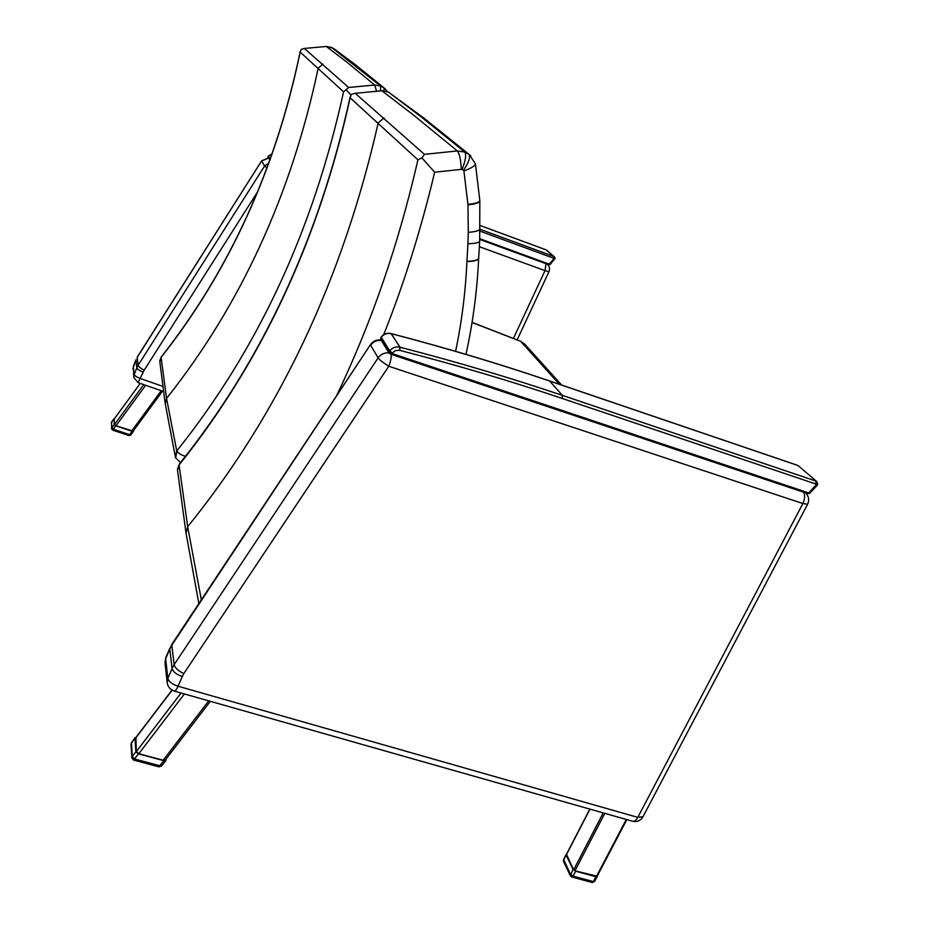 <?xml version="1.0" encoding="UTF-8"?>
<svg xmlns="http://www.w3.org/2000/svg" width="929" height="929" viewBox="0 0 929 929"><rect width="100%" height="100%" fill="white"/><g stroke="black" fill="none" stroke-linecap="round" stroke-linejoin="round"><path stroke-width="1.39" d="M421.929 157.895L434.656 172.202L461.283 169.38C460.854 159.927 459.541 153.773 457.347 150.939L424.448 154.353L421.929 157.895L417.922 159.834C398.587 244.269 371.461 322.92 336.542 395.824M461.283 169.38L461.98 169.484C465.534 160.822 466.486 155.027 464.837 152.089L457.347 150.939L413.463 115.022L381.97 90.845L388.125 91.89L424.042 118.215L469.04 154.377L464.837 152.089L420.222 116.125L388.125 91.89M461.98 169.484L463.455 170.262C468.541 162.981 470.434 157.721 469.133 154.458L470.782 155.898M463.455 170.262L463.908 170.924C471.409 168.172 475.242 165.768 475.416 163.713L469.133 154.458M201.326 599.832L187.67 526.72L179.088 464.93C261.99 361.532 319.007 239.171 350.14 97.824L351.267 94.398L354.82 93.364L381.784 90.775L388.101 91.878L422.544 117.309L469.064 154.4M350.14 97.824L417.922 159.834M355.354 93.399L424.448 154.353M177.485 469.819L179.483 463.885M177.544 470.434L179.088 465.011M381.587 90.787L354.82 93.353M185.44 456.302C181.155 455.082 178.263 453.294 176.754 450.948L175.384 456.975M376.582 91.274L374.642 85.015L348.642 87.489L343.556 91.797C313.352 229.962 257.751 349.676 176.754 450.948L175.732 458.009M346.436 90.043L350.895 94.979M380.623 90.879L380.6 85.991L374.642 85.015L346.656 61.953L326.323 46.496L331.409 47.391L334.289 48.982L355.261 64.612L383.979 87.837L380.6 85.991L332.361 48.064L354.042 63.869L383.979 87.837L387.416 91.611M383.944 90.821L384.014 87.872M385.442 89.126L383.967 87.837M176.731 450.867L166.558 398.436L161.112 357.398C229.428 270.722 275.774 168.962 300.172 52.105L301.217 49.411L304.155 48.459L326.23 46.462L332.361 48.064M300.172 52.105L343.556 91.797M304.422 48.482L348.642 87.489M159.8 361.358L161.321 356.852M159.834 361.869L161.112 357.456M333.697 48.982L334.289 48.982M326.137 46.473L304.155 48.459M135.924 737.707L136.284 751.689L138.827 753.698L163.179 760.236L165.374 759.934L210.349 701.314M114.186 419.06L114.418 424.681L116.02 425.761L133.161 431.114L162.459 391.109M566.562 854.413L573.623 869.858L574.946 870.81L596.999 876.128M566.446 854.285L566.144 855.168L573.03 869.335L570.429 875.861L571.846 877.046L573.1 876.163L570.476 874.247L563.601 859.36M564.611 862.391L563.589 861.613L563.624 860.022L566.144 855.168M573.03 869.335L575.666 871.239L595.93 876.686L597.254 876.035M597.219 876.535L594.699 881.331L592.098 882.457L572.02 877.092M136.11 737.231L134.949 738.032L135.866 751.84L138.409 753.849L163.748 760.642L165.943 760.352L165.954 759.179M138.409 753.849L134.496 758.981L132.301 756.508L131.872 757.959L133.613 760.096L134.496 758.981L159.834 765.751L158.929 766.843L133.706 760.119M131.86 757.82L131.012 744.071L131.895 742.05M114.313 418.816L114.151 424.704L115.753 425.784L132.034 431.265L133.521 431.335L133.486 430.661M115.753 425.784L113.268 429.186L111.875 427.804L111.596 428.792L112.688 430.139L113.268 429.186L129.549 434.656L128.91 435.504M111.596 428.687L111.631 421.963M167.139 682.211L165.06 663.155L165.85 657.523M807.533 504.389L643.007 816.672L637.793 817.381L178.054 686.217C172.167 684.232 168.753 681.619 167.835 678.391L167.22 682.931C167.986 686.995 170.309 689.69 174.187 691.048C175.117 691.466 176.405 689.852 178.054 686.217L182.293 676.521C176.429 674.442 173.038 671.795 172.097 668.578L167.835 678.391L165.652 658.696L169.81 649.081L172.097 668.578L174.141 664.641C175.047 667.916 178.275 670.889 183.814 673.595L388.81 366.258C383.387 362.925 379.822 360.127 378.126 357.851L174.141 664.641L171.807 645.237L370.497 344.578L171.993 644.087L169.81 649.081L171.946 644.169M805.664 492.939L805.606 492.881C808.799 496.272 809.461 500.057 807.615 504.226L802.877 503.541L637.793 817.381C635.993 820.574 634.124 821.817 632.196 821.131L174.547 691.153M391.086 354.309C391.492 357.27 390.737 361.253 388.81 366.258L802.877 503.541C804.851 499.059 805.118 495.296 803.678 492.242M389.054 352.962C384.513 352.486 380.878 354.112 378.126 357.851L370.671 345.228C373.342 341.582 376.895 340.002 381.331 340.467M389.019 352.904L380.681 339.433L380.855 337.726M390.807 333.569L391.109 333.639C387.161 332.837 383.863 334.034 381.238 337.215L389.739 350.86L392.247 352.997L395.545 350.547L399.586 350.326L399.876 347.179L391.33 333.697C446.582 348.12 499.361 363.889 549.654 381.029L562.393 395.382L562.126 398.436L815.859 484.009L815.906 481.059L562.393 395.382C510.88 377.952 456.789 361.904 400.097 347.237L399.876 347.179C395.824 346.366 392.444 347.585 389.739 350.86L389.158 353.125L391.19 354.344L391.875 353.484L389.17 351.615L380.693 337.947L381.366 337.041M391.295 354.344L807.707 493.589L808.671 492.916L391.875 353.484L392.247 352.997M817.218 485.286L809.658 493.415L808.671 492.916L816.347 484.694L817.218 485.275L817.729 484.067L816.219 484.218L816.765 481.57L817.497 483.672M816.87 481.663L798.429 465.859M797.128 465.22L549.294 380.913M133.764 377L133.335 366.142M162.656 386.313L140.569 378.614C136.818 377.186 134.693 375.792 134.182 374.422L133.811 377.499L138.107 382.643L143.217 372.157C139.489 370.659 137.364 369.243 136.853 367.884L134.182 374.422L133.3 366.421L135.924 359.976L136.853 367.884L138.131 365.271C138.63 366.665 140.639 368.314 144.169 370.218L257.856 191.397M517.116 339.921L548.958 271.698L545.021 270.641L546.02 263.708M267.053 168.091L264.614 165.977L138.131 365.271L137.19 357.41L261.63 160.845L137.225 357.131M547.692 264.568L547.239 264.161C549.527 266.263 550.096 268.76 548.969 271.674M268.934 163.005L264.614 165.977L261.676 161.007L268.423 158.058M269.874 160.403L268.121 156.502M549.144 264.742L479.782 239.461L548.667 264.684L549.167 264.138L479.817 238.741M549.956 264.544L549.167 264.138L553.998 258.703L554.683 259.179M480.096 231.17L553.638 258.227L553.847 256.485L546.147 249.889L554.427 256.822L553.998 258.703L555.089 258.401L550.026 264.626L548.691 264.695M546.716 250.226L554.427 256.834L555.089 258.401L553.847 256.485L480.119 229.312M546.02 249.843L480.13 225.503L546.101 249.855M472.048 322.502L520.252 341.152M559.293 384.258L520.867 341.547L525.361 344.845M383.665 334.754C404.196 283.171 421.185 228.987 434.656 172.202M463.908 170.924L467.926 204.345C475.451 203.602 479.422 202.336 479.828 200.583L479.805 200.838M467.926 204.345L467.937 204.844C475.462 204.066 479.434 202.801 479.84 201.036L479.678 241.017C479.178 242.701 475.253 243.595 467.902 243.7L466.939 261.293C474.289 261.037 478.203 259.992 478.69 258.169L478.69 258.192M467.937 204.844L468.286 232.331C475.729 231.785 479.678 230.613 480.119 228.813M468.286 232.331L467.902 243.7M466.939 261.293L466.915 261.606C474.278 261.339 478.191 260.294 478.679 258.471L478.667 258.367M466.915 261.606C465.522 292.205 461.748 322.108 455.593 351.336M198.852 603.548L186.044 533.153L187.67 526.72C279.292 413.533 342.801 278.909 378.208 122.86L384.014 117.96M175.233 456.278L165.257 403.778L166.558 398.436C240.681 304.956 291.241 194.846 318.229 68.107L322.874 64.171M138.827 753.698L184.43 693.951M208.723 700.849L163.179 760.236M181.062 692.999L136.284 751.689M135.402 738.404L172.144 690.166M116.02 425.761L145.644 385.268M161.274 390.703L131.674 431.033M143.728 384.606L114.418 424.681M114.058 419.246L140.244 383.398L114.081 419.142M626.309 819.459L596.372 876.57M574.946 870.81L604.814 813.351M603.223 812.898L573.623 869.858M566.33 854.866L589.973 809.136M595.93 876.686L593.376 881.575L573.1 876.163L575.666 871.239M135.866 751.84L132.301 756.508L131.442 742.643L134.949 738.032M161.774 765.484L159.834 765.751L163.748 760.642M114.151 424.704L111.875 427.804L111.526 422.114L113.768 419.037M133.393 431.428L130.815 435.016L129.549 434.656L132.034 431.265M182.293 676.521L183.814 673.595M380.553 339.213L381.192 337.064C383.782 333.906 387.068 332.733 391.016 333.546L400.097 347.237L399.818 350.384C456.511 365.027 510.613 381.041 562.126 398.436M797.454 465.278L549.55 380.936C499.245 363.796 446.477 348.027 391.237 333.604L391.074 333.604M479.318 246.684L545.021 270.641L513.4 338.481M143.217 372.157L144.169 370.218M270.095 159.8L268.446 156.037L267.993 157.361M270.327 159.161L268.411 156.084L272.255 153.726M472.071 322.351L520.472 341.233L524.455 343.846L561.662 385.059M475.416 163.713L479.84 200.583M479.678 241.075L478.69 258.169M478.679 258.529C477.088 291.265 472.849 323.211 465.963 354.379M350.152 96.964C319.088 238.381 262.152 360.766 179.32 464.082L177.474 469.296M185.928 532.445L177.567 470.562M180.516 462.584L175.709 457.951M300.183 51.641C275.832 168.532 229.521 270.304 161.251 356.945L159.8 360.8M165.165 403.186L159.858 362.031M172.004 690.084L135.483 738.032M133.161 431.114L162.505 391.132M597.045 876.442L626.843 819.61M566.295 854.575L589.81 809.089M570.371 875.722L563.589 861.613M566.063 854.587L563.555 859.441L563.531 861.497M592.272 882.504L594.653 881.424M131.001 743.943L135.042 737.661M159.022 766.866L161.704 765.868L165.873 760.445M111.248 422.997L113.791 418.944M111.596 428.792L112.688 430.139L128.957 435.608L130.815 435.016L133.497 431.358M169.914 648.128L165.757 657.72L164.99 662.528M632.939 821.341C637.213 822.095 640.499 820.655 642.822 817.021M381.099 340.095C376.663 339.468 373.121 340.966 370.497 344.578M389.158 353.125L391.19 354.344M391.237 354.355L807.707 493.589M807.8 493.613L809.647 493.427M798.348 465.801L797.5 465.301M135.948 359.732L132.882 369.022M138.177 382.678L163.376 391.434M268.365 157.965L261.63 160.845M272.267 153.691L268.4 156.037"/></g></svg>
